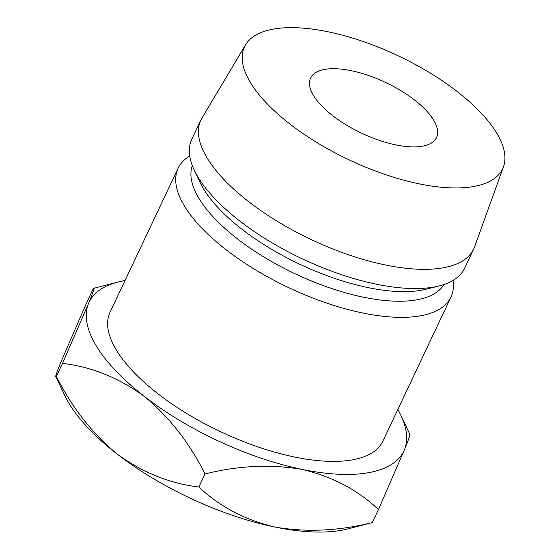 <?xml version="1.0" encoding="UTF-8"?>
<svg xmlns="http://www.w3.org/2000/svg" width="560" height="560" viewBox="0 0 560 560"><rect width="100%" height="100%" fill="white"/><g stroke="black" fill="none" stroke-linecap="round" stroke-linejoin="round"><path stroke-width="0.84" d="M332.703 115.675A69.636 28.063 -154.7 0 1 310.611 78.036A69.636 28.063 -154.7 0 1 414.428 99.925A69.636 28.063 -154.7 0 1 436.52 137.557A69.636 28.063 -154.7 0 1 332.703 115.675M189.728 156.009A150.878 60.802 25.3 0 0 178.15 168.161L110.061 312.2A150.878 60.802 25.3 0 0 157.927 393.743A150.878 60.802 25.3 0 0 382.865 441.161L450.954 297.115A150.878 60.802 25.3 0 0 452.998 280.455M178.15 168.161A150.878 60.802 25.3 0 0 226.016 249.697A150.878 60.802 25.3 0 0 450.954 297.115M192.318 165.599A139.272 56.126 25.3 0 0 237.363 238.784A139.272 56.126 25.3 0 0 443.94 284.536M245.546 44.835L201.95 118.076A150.878 60.802 25.3 0 0 200.844 120.141L191.765 139.349A150.878 60.802 25.3 0 0 194.257 170.142L200.025 182.336A139.272 56.126 25.3 0 0 241.906 229.18A139.272 56.126 25.3 0 0 426.118 289.212L439.201 285.922A150.878 60.802 25.3 0 0 464.576 268.303L473.655 249.102A150.878 60.802 25.3 0 0 474.551 246.932L503.475 166.754A142.751 57.526 25.3 0 0 457.331 91.651A142.751 57.526 25.3 0 0 245.546 44.835A142.751 57.526 25.3 0 0 289.793 123.942A142.751 57.526 25.3 0 0 420.441 184.1A142.751 57.526 25.3 0 0 503.475 166.754M194.257 170.142A150.878 60.802 25.3 0 0 239.631 220.892A150.878 60.802 25.3 0 0 439.201 285.922M200.844 120.141A150.878 60.802 25.3 0 0 248.71 201.684A150.878 60.802 25.3 0 0 473.655 249.102M397.824 409.514A174.09 70.154 -154.7 0 1 400.974 415.548A174.09 70.154 -154.7 0 1 404.432 449.764A174.09 70.154 -154.7 0 1 302.274 469.455C332.325 476.56 357.721 489.916 378.448 509.537L404.432 449.764C409.458 437.451 411.096 432.383 409.346 434.56M55.832 376.628L64.715 395.43A174.09 70.154 -154.7 0 0 117.068 453.985C142.625 472.605 169.89 483.609 198.863 486.99C219.59 506.611 244.986 519.974 275.037 527.072C306.285 532.469 338.702 530.978 372.281 522.592L347.34 529.025A174.09 70.154 -154.7 0 1 275.037 527.072A174.09 70.154 -154.7 0 1 117.068 453.985C92.302 433.545 72.058 407.687 56.343 376.418C54.572 378.672 56.21 373.604 61.257 361.214L87.241 301.441L93.408 288.386C95.186 286.132 93.548 291.2 88.494 303.597L62.51 363.363C91.483 366.744 118.748 377.748 144.305 396.368A174.09 70.154 -154.7 0 1 88.494 303.597A174.09 70.154 -154.7 0 1 118.356 281.953A174.09 70.154 -154.7 0 1 125.02 280.56M144.305 396.368A174.09 70.154 25.3 0 0 302.274 469.455C271.026 464.058 238.609 465.556 205.03 473.942C189.315 442.666 169.071 416.808 144.305 396.368M93.408 288.386L118.356 281.953M62.51 363.363L56.343 376.418L55.818 376.6M198.863 486.99L205.03 473.942M372.281 522.592L378.448 509.537M400.974 415.548L409.871 434.378"/></g></svg>
